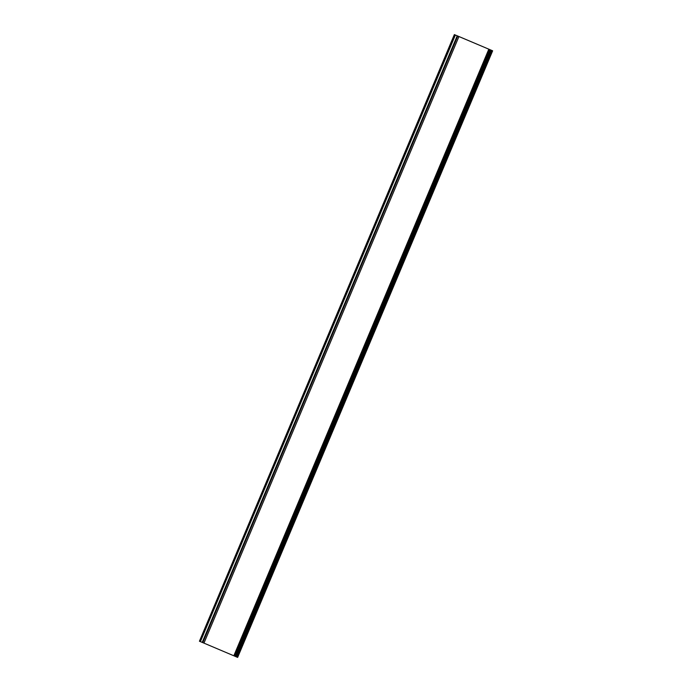<?xml version="1.0" encoding="UTF-8"?>
<svg xmlns="http://www.w3.org/2000/svg" width="692" height="692" viewBox="0 0 692 692"><rect width="100%" height="100%" fill="white"/><g stroke="black" fill="none" stroke-linecap="round" stroke-linejoin="round"><path stroke-width="1.04" d="M200.395 641.614L233.835 655.782L488.829 49.184L454.428 34.635L199.434 641.233L200.395 641.614L455.379 35.015M203.95 643.119L458.934 36.52L454.428 34.635M233.835 655.782L235.349 656.423L490.343 49.824L488.829 49.184M235.349 656.423L236.058 656.751L490.862 50.066L492.384 50.689L490.343 49.824M492.643 50.801L237.65 657.4L236.249 656.829L491.061 50.153L492.643 50.801L458.934 36.52M455.051 34.894L199.901 641.423M457.213 35.794L202.22 642.392L457.23 35.802M199.434 641.233L454.35 34.6M234.32 655.999L489.313 49.4M235.055 656.301L490.04 49.703M202.782 642.634L457.767 36.036M236.958 657.123L491.951 50.525M199.806 641.389L454.8 34.79M490.862 50.066L235.868 656.673L490.896 50.084M236.301 656.846L491.285 50.248"/></g></svg>
